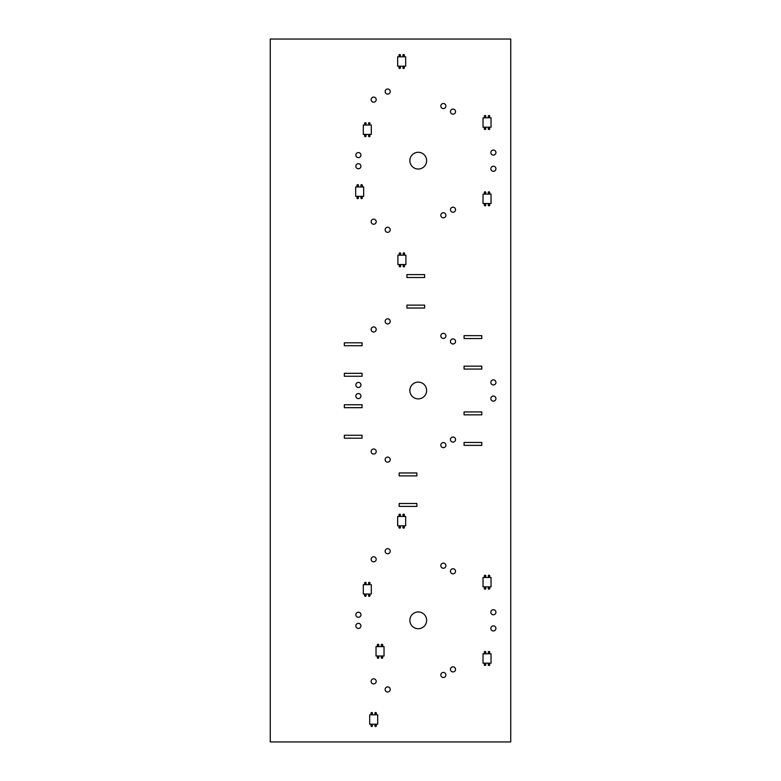 <?xml version="1.0" encoding="UTF-8"?>
<svg xmlns="http://www.w3.org/2000/svg" width="781" height="781" viewBox="0 0 781 781"><rect width="100%" height="100%" fill="white"/><g stroke="black" fill="none" stroke-linecap="round" stroke-linejoin="round"><path stroke-width="1.17" d="M400.702 253.61A0.771 0.771 0 0 1 399.55 254.274A0.771 0.771 0 0 1 399.55 252.946A0.771 0.771 0 0 1 400.702 253.61M404.636 266.096A0.771 0.771 0 0 1 403.484 266.76A0.771 0.771 0 0 1 403.484 265.433A0.771 0.771 0 0 1 404.636 266.096M400.702 266.096A0.771 0.771 0 0 1 399.55 266.76A0.771 0.771 0 0 1 399.55 265.433A0.771 0.771 0 0 1 400.702 266.096M404.636 253.61A0.771 0.771 0 0 1 403.484 254.274A0.771 0.771 0 0 1 403.484 252.946A0.771 0.771 0 0 1 404.636 253.61M450.452 111.615A2.548 2.548 0 0 1 454.269 109.408A2.548 2.548 0 0 1 454.269 113.821A2.548 2.548 0 0 1 450.452 111.615M440.816 215.292A2.548 2.548 0 0 1 444.623 213.086A2.548 2.548 0 0 1 444.623 217.499A2.548 2.548 0 0 1 440.816 215.292M355.843 155.107A2.548 2.548 0 0 1 359.66 152.9A2.548 2.548 0 0 1 359.66 157.303A2.548 2.548 0 0 1 355.843 155.107M440.816 106.05A2.548 2.548 0 0 1 444.623 103.844A2.548 2.548 0 0 1 444.623 108.247A2.548 2.548 0 0 1 440.816 106.05M450.452 209.728A2.548 2.548 0 0 1 454.269 207.521A2.548 2.548 0 0 1 454.269 211.924A2.548 2.548 0 0 1 450.452 209.728M355.843 166.236A2.548 2.548 0 0 1 359.66 164.03A2.548 2.548 0 0 1 359.66 168.442A2.548 2.548 0 0 1 355.843 166.236M450.452 341.443A2.548 2.548 0 0 1 454.269 339.237A2.548 2.548 0 0 1 454.269 343.65A2.548 2.548 0 0 1 450.452 341.443M440.816 445.121A2.548 2.548 0 0 1 444.623 442.915A2.548 2.548 0 0 1 444.623 447.328A2.548 2.548 0 0 1 440.816 445.121M355.843 384.935A2.548 2.548 0 0 1 359.66 382.729A2.548 2.548 0 0 1 359.66 387.142A2.548 2.548 0 0 1 355.843 384.935M440.816 335.879A2.548 2.548 0 0 1 444.623 333.672A2.548 2.548 0 0 1 444.623 338.085A2.548 2.548 0 0 1 440.816 335.879M450.452 439.557A2.548 2.548 0 0 1 454.269 437.35A2.548 2.548 0 0 1 454.269 441.763A2.548 2.548 0 0 1 450.452 439.557M355.843 396.065A2.548 2.548 0 0 1 359.66 393.858A2.548 2.548 0 0 1 359.66 398.271A2.548 2.548 0 0 1 355.843 396.065M450.452 571.272A2.548 2.548 0 0 1 454.269 569.076A2.548 2.548 0 0 1 454.269 573.479A2.548 2.548 0 0 1 450.452 571.272M440.816 674.95A2.548 2.548 0 0 1 444.623 672.753A2.548 2.548 0 0 1 444.623 677.156A2.548 2.548 0 0 1 440.816 674.95M355.843 614.764A2.548 2.548 0 0 1 359.66 612.558A2.548 2.548 0 0 1 359.66 616.97A2.548 2.548 0 0 1 355.843 614.764M440.816 565.708A2.548 2.548 0 0 1 444.623 563.501A2.548 2.548 0 0 1 444.623 567.914A2.548 2.548 0 0 1 440.816 565.708M450.452 669.385A2.548 2.548 0 0 1 454.269 667.179A2.548 2.548 0 0 1 454.269 671.592A2.548 2.548 0 0 1 450.452 669.385M355.843 625.893A2.548 2.548 0 0 1 359.66 623.697A2.548 2.548 0 0 1 359.66 628.1A2.548 2.548 0 0 1 355.843 625.893M426.631 620.329A8.386 8.386 0 0 1 414.057 627.592A8.386 8.386 0 0 1 414.057 613.075A8.386 8.386 0 0 1 426.631 620.329M426.631 390.5A8.386 8.386 0 0 1 414.057 397.763A8.386 8.386 0 0 1 414.057 383.237A8.386 8.386 0 0 1 426.631 390.5M426.631 160.671A8.386 8.386 0 0 1 414.057 167.925A8.386 8.386 0 0 1 414.057 153.408A8.386 8.386 0 0 1 426.631 160.671M404.402 55.246A0.771 0.771 0 0 1 403.25 55.91A0.771 0.771 0 0 1 403.25 54.582A0.771 0.771 0 0 1 404.402 55.246M404.402 67.732A0.771 0.771 0 0 1 403.25 68.396A0.771 0.771 0 0 1 403.25 67.068A0.771 0.771 0 0 1 404.402 67.732M370.038 123.457A0.771 0.771 0 0 1 368.886 124.12A0.771 0.771 0 0 1 368.886 122.793A0.771 0.771 0 0 1 370.038 123.457M370.038 135.943A0.771 0.771 0 0 1 368.886 136.607A0.771 0.771 0 0 1 368.886 135.279A0.771 0.771 0 0 1 370.038 135.943M362.413 185.4A0.771 0.771 0 0 1 361.261 186.063A0.771 0.771 0 0 1 361.261 184.736A0.771 0.771 0 0 1 362.413 185.4M362.413 197.886A0.771 0.771 0 0 1 361.261 198.55A0.771 0.771 0 0 1 361.261 197.222A0.771 0.771 0 0 1 362.413 197.886M485.841 116.281A0.771 0.771 0 0 1 484.679 116.945A0.771 0.771 0 0 1 484.679 115.608A0.771 0.771 0 0 1 485.841 116.281M489.765 128.758A0.771 0.771 0 0 1 488.613 129.431A0.771 0.771 0 0 1 488.613 128.094A0.771 0.771 0 0 1 489.765 128.758M489.765 192.575A0.771 0.771 0 0 1 488.613 193.239A0.771 0.771 0 0 1 488.613 191.911A0.771 0.771 0 0 1 489.765 192.575M489.765 205.061A0.771 0.771 0 0 1 488.613 205.725A0.771 0.771 0 0 1 488.613 204.397A0.771 0.771 0 0 1 489.765 205.061M400.477 514.904A0.771 0.771 0 0 1 399.325 515.567A0.771 0.771 0 0 1 399.325 514.24A0.771 0.771 0 0 1 400.477 514.904M404.402 527.39A0.771 0.771 0 0 1 403.25 528.054A0.771 0.771 0 0 1 403.25 526.726A0.771 0.771 0 0 1 404.402 527.39M370.038 583.114A0.771 0.771 0 0 1 368.886 583.778A0.771 0.771 0 0 1 368.886 582.45A0.771 0.771 0 0 1 370.038 583.114M370.038 595.6A0.771 0.771 0 0 1 368.886 596.264A0.771 0.771 0 0 1 368.886 594.937A0.771 0.771 0 0 1 370.038 595.6M378.824 645.057A0.771 0.771 0 0 1 377.672 645.721A0.771 0.771 0 0 1 377.672 644.393A0.771 0.771 0 0 1 378.824 645.057M382.758 657.543A0.771 0.771 0 0 1 381.606 658.207A0.771 0.771 0 0 1 381.606 656.88A0.771 0.771 0 0 1 382.758 657.543M372.498 713.268A0.771 0.771 0 0 1 371.346 713.932A0.771 0.771 0 0 1 371.346 712.604A0.771 0.771 0 0 1 372.498 713.268M376.422 725.754A0.771 0.771 0 0 1 375.27 726.418A0.771 0.771 0 0 1 375.27 725.09A0.771 0.771 0 0 1 376.422 725.754M489.765 575.939A0.771 0.771 0 0 1 488.613 576.603A0.771 0.771 0 0 1 488.613 575.275A0.771 0.771 0 0 1 489.765 575.939M489.765 588.425A0.771 0.771 0 0 1 488.613 589.089A0.771 0.771 0 0 1 488.613 587.761A0.771 0.771 0 0 1 489.765 588.425M485.841 652.242A0.771 0.771 0 0 1 484.679 652.906A0.771 0.771 0 0 1 484.679 651.569A0.771 0.771 0 0 1 485.841 652.242M489.765 664.719A0.771 0.771 0 0 1 488.613 665.392A0.771 0.771 0 0 1 488.613 664.055A0.771 0.771 0 0 1 489.765 664.719M489.765 652.242A0.771 0.771 0 0 1 488.613 652.906A0.771 0.771 0 0 1 488.613 651.569A0.771 0.771 0 0 1 489.765 652.242M485.841 664.719A0.771 0.771 0 0 1 484.679 665.392A0.771 0.771 0 0 1 484.679 664.055A0.771 0.771 0 0 1 485.841 664.719M485.841 588.425A0.771 0.771 0 0 1 484.679 589.089A0.771 0.771 0 0 1 484.679 587.761A0.771 0.771 0 0 1 485.841 588.425M485.841 575.939A0.771 0.771 0 0 1 484.679 576.603A0.771 0.771 0 0 1 484.679 575.275A0.771 0.771 0 0 1 485.841 575.939M376.422 713.268A0.771 0.771 0 0 1 375.27 713.932A0.771 0.771 0 0 1 375.27 712.604A0.771 0.771 0 0 1 376.422 713.268M372.498 725.754A0.771 0.771 0 0 1 371.346 726.418A0.771 0.771 0 0 1 371.346 725.09A0.771 0.771 0 0 1 372.498 725.754M378.824 657.543A0.771 0.771 0 0 1 377.672 658.207A0.771 0.771 0 0 1 377.672 656.88A0.771 0.771 0 0 1 378.824 657.543M382.758 645.057A0.771 0.771 0 0 1 381.606 645.721A0.771 0.771 0 0 1 381.606 644.393A0.771 0.771 0 0 1 382.758 645.057M366.113 595.6A0.771 0.771 0 0 1 364.961 596.264A0.771 0.771 0 0 1 364.961 594.937A0.771 0.771 0 0 1 366.113 595.6M366.113 583.114A0.771 0.771 0 0 1 364.961 583.778A0.771 0.771 0 0 1 364.961 582.45A0.771 0.771 0 0 1 366.113 583.114M400.477 527.39A0.771 0.771 0 0 1 399.325 528.054A0.771 0.771 0 0 1 399.325 526.726A0.771 0.771 0 0 1 400.477 527.39M404.402 514.904A0.771 0.771 0 0 1 403.25 515.567A0.771 0.771 0 0 1 403.25 514.24A0.771 0.771 0 0 1 404.402 514.904M485.841 205.061A0.771 0.771 0 0 1 484.679 205.725A0.771 0.771 0 0 1 484.679 204.397A0.771 0.771 0 0 1 485.841 205.061M485.841 192.575A0.771 0.771 0 0 1 484.679 193.239A0.771 0.771 0 0 1 484.679 191.911A0.771 0.771 0 0 1 485.841 192.575M485.841 128.758A0.771 0.771 0 0 1 484.679 129.431A0.771 0.771 0 0 1 484.679 128.094A0.771 0.771 0 0 1 485.841 128.758M489.765 116.281A0.771 0.771 0 0 1 488.613 116.945A0.771 0.771 0 0 1 488.613 115.608A0.771 0.771 0 0 1 489.765 116.281M358.479 197.886A0.771 0.771 0 0 1 357.327 198.55A0.771 0.771 0 0 1 357.327 197.222A0.771 0.771 0 0 1 358.479 197.886M358.479 185.4A0.771 0.771 0 0 1 357.327 186.063A0.771 0.771 0 0 1 357.327 184.736A0.771 0.771 0 0 1 358.479 185.4M366.113 135.943A0.771 0.771 0 0 1 364.961 136.607A0.771 0.771 0 0 1 364.961 135.279A0.771 0.771 0 0 1 366.113 135.943M366.113 123.457A0.771 0.771 0 0 1 364.961 124.12A0.771 0.771 0 0 1 364.961 122.793A0.771 0.771 0 0 1 366.113 123.457M400.477 67.732A0.771 0.771 0 0 1 399.325 68.396A0.771 0.771 0 0 1 399.325 67.068A0.771 0.771 0 0 1 400.477 67.732M400.477 55.246A0.771 0.771 0 0 1 399.325 55.91A0.771 0.771 0 0 1 399.325 54.582A0.771 0.771 0 0 1 400.477 55.246M405.671 56.798L405.671 66.18L397.666 66.18L397.666 56.798L405.671 56.798M483.029 586.873L483.029 577.481L491.034 577.481L491.034 586.873L483.029 586.873M369.696 724.202L369.696 714.82L377.692 714.82L377.692 724.202L369.696 724.202M483.029 663.176L483.029 653.785L491.034 653.785L491.034 663.176L483.029 663.176M483.029 127.215L483.029 117.824L491.034 117.824L491.034 127.215L483.029 127.215M363.302 134.391L363.302 124.999L371.307 124.999L371.307 134.391L363.302 134.391M405.671 516.456L405.671 525.838L397.666 525.838L397.666 516.456L405.671 516.456M384.027 646.609L384.027 656.001L376.022 656.001L376.022 646.609L384.027 646.609M363.302 594.048L363.302 584.666L371.307 584.666L371.307 594.048L363.302 594.048M483.029 203.519L483.029 194.127L491.034 194.127L491.034 203.519L483.029 203.519M355.677 196.334L355.677 186.952L363.673 186.952L363.673 196.334L355.677 196.334M416.869 506.4L399.159 506.4L399.159 503.481L416.869 503.481L416.869 506.4M416.869 475.883L399.159 475.883L399.159 472.964L416.869 472.964L416.869 475.883M405.905 264.544L397.9 264.544L397.9 255.162L405.905 255.162L405.905 264.544M270.265 39.05L270.265 741.95L510.735 741.95L510.735 39.05L270.265 39.05M495.935 382.407A2.548 2.548 0 0 0 492.118 380.201A2.548 2.548 0 0 0 492.118 384.613A2.548 2.548 0 0 0 495.935 382.407M495.935 398.593A2.548 2.548 0 0 0 492.118 396.387A2.548 2.548 0 0 0 492.118 400.799A2.548 2.548 0 0 0 495.935 398.593M390.227 459.628A2.548 2.548 0 0 0 386.41 457.422A2.548 2.548 0 0 0 386.41 461.825A2.548 2.548 0 0 0 390.227 459.628M376.208 451.535A2.548 2.548 0 0 0 372.391 449.329A2.548 2.548 0 0 0 372.391 453.732A2.548 2.548 0 0 0 376.208 451.535M390.227 321.372A2.548 2.548 0 0 0 386.41 319.175A2.548 2.548 0 0 0 386.41 323.578A2.548 2.548 0 0 0 390.227 321.372M376.208 329.465A2.548 2.548 0 0 0 372.391 327.268A2.548 2.548 0 0 0 372.391 331.671A2.548 2.548 0 0 0 376.208 329.465M376.208 559.294A2.548 2.548 0 0 1 372.391 561.5A2.548 2.548 0 0 1 372.391 557.097A2.548 2.548 0 0 1 376.208 559.294M495.935 628.422A2.548 2.548 0 0 1 492.118 630.628A2.548 2.548 0 0 1 492.118 626.216A2.548 2.548 0 0 1 495.935 628.422M390.227 689.457A2.548 2.548 0 0 1 386.41 691.654A2.548 2.548 0 0 1 386.41 687.251A2.548 2.548 0 0 1 390.227 689.457M376.208 681.364A2.548 2.548 0 0 1 372.391 683.56A2.548 2.548 0 0 1 372.391 679.158A2.548 2.548 0 0 1 376.208 681.364M495.935 612.236A2.548 2.548 0 0 1 492.118 614.442A2.548 2.548 0 0 1 492.118 610.039A2.548 2.548 0 0 1 495.935 612.236M390.227 551.21A2.548 2.548 0 0 1 386.41 553.407A2.548 2.548 0 0 1 386.41 549.004A2.548 2.548 0 0 1 390.227 551.21M376.208 221.706A2.548 2.548 0 0 0 372.391 219.5A2.548 2.548 0 0 0 372.391 223.903A2.548 2.548 0 0 0 376.208 221.706M495.935 152.578A2.548 2.548 0 0 0 492.118 150.372A2.548 2.548 0 0 0 492.118 154.784A2.548 2.548 0 0 0 495.935 152.578M390.227 91.543A2.548 2.548 0 0 0 386.41 89.346A2.548 2.548 0 0 0 386.41 93.749A2.548 2.548 0 0 0 390.227 91.543M376.208 99.636A2.548 2.548 0 0 0 372.391 97.44A2.548 2.548 0 0 0 372.391 101.842A2.548 2.548 0 0 0 376.208 99.636M495.935 168.764A2.548 2.548 0 0 0 492.118 166.558A2.548 2.548 0 0 0 492.118 170.961A2.548 2.548 0 0 0 495.935 168.764M390.227 229.79A2.548 2.548 0 0 0 386.41 227.593A2.548 2.548 0 0 0 386.41 231.996A2.548 2.548 0 0 0 390.227 229.79M481.789 414.848L464.07 414.848L464.07 411.938L481.789 411.938L481.789 414.848M344.343 342.81L362.062 342.81L362.062 345.719L344.343 345.719L344.343 342.81M362.062 438.19L344.343 438.19L344.343 435.281L362.062 435.281L362.062 438.19M406.921 274.6L424.63 274.6L424.63 277.519L406.921 277.519L406.921 274.6M481.789 369.071L464.07 369.071L464.07 366.152L481.789 366.152L481.789 369.071M481.789 445.365L464.07 445.365L464.07 442.456L481.789 442.456L481.789 445.365M362.062 376.247L344.343 376.247L344.343 373.328L362.062 373.328L362.062 376.247M362.062 407.672L344.343 407.672L344.343 404.753L362.062 404.753L362.062 407.672M424.63 308.036L406.921 308.036L406.921 305.117L424.63 305.117L424.63 308.036M481.789 338.544L464.07 338.544L464.07 335.635L481.789 335.635L481.789 338.544"/></g></svg>
